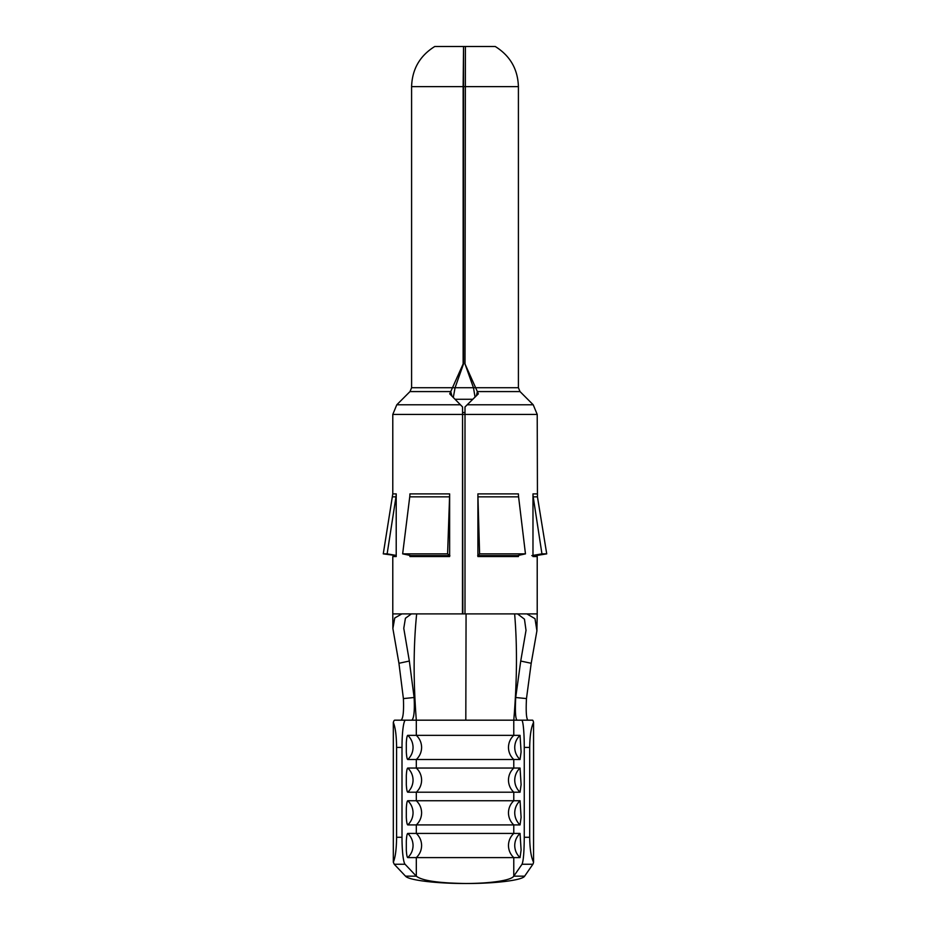<?xml version="1.0" encoding="UTF-8"?>
<svg xmlns="http://www.w3.org/2000/svg" width="930" height="930" viewBox="0 0 930 930"><rect width="100%" height="100%" fill="white"/><g stroke="black" fill="none" stroke-linecap="round" stroke-linejoin="round"><path stroke-width="1.4" d="M453.294 397.505L455.072 387.729L463.512 363.932L463.535 46.5L495.248 46.5C510.105 55.754 517.836 69.122 518.405 86.618L518.405 387.729L473.475 387.729L465 363.932L477.357 391.577L476.427 395.727M466.86 86.618L518.405 86.618L463.14 86.618L463.535 46.5L434.752 46.5C419.883 55.754 412.164 69.122 411.595 86.618L411.595 387.729L409.991 391.577L396.785 404.794L460.443 404.794L449.725 393.855L463.14 363.932L463.14 86.618L411.595 86.618M520.01 391.577L533.216 404.794L467.174 404.794L478.334 393.855L477.357 391.577L520.01 391.577L518.405 387.729M475.056 397.075L473.475 387.729L411.595 387.729M467.174 404.794L465 406.945L465 613.905L526.903 613.905L535.006 618.683L536.912 630.807L531.204 663.276L526.473 698.593L515.697 697.5C515.022 711.299 515.464 718.855 517.057 720.18L524.636 720.18M460.443 404.794L462.559 406.945L462.477 613.905L392.786 613.905L392.879 628.529L398.935 663.276L403.399 698.593L414.117 697.5L409.34 661.044L403.771 628.308L405.422 618.264L411.374 613.905M533.216 404.794L537.215 414.431L537.447 496.841L533.204 496.841A18.391 17.321 90 0 1 532.983 493.888L532.983 556.558L537.215 556.558L537.215 613.905L526.903 613.905M533.785 555.605L533.785 556.558L532.983 556.558M480.368 555.605L480.368 556.558M518.417 555.408L518.417 556.558L477.904 556.558L477.904 493.888A18.391 3.29 90 0 0 477.939 496.841L479.601 553.862L525.462 553.862L518.591 496.841A18.391 13.601 90 0 1 518.417 493.888L477.904 493.888M449.574 496.841L409.735 496.841L402.655 553.862L410.862 555.605L449.888 555.605L447.597 553.862L449.574 496.841A18.391 3.918 90 0 0 449.632 493.888L449.632 556.558L409.921 556.558L409.921 555.408M396.215 555.408L387.136 553.862L395.982 496.841A18.391 17.519 90 0 0 396.215 493.888L396.215 556.558L392.786 556.558L392.786 613.905M462.559 406.945L462.861 613.905L465 613.905M465.407 46.5L465 363.932M527.915 720.18L527.915 720.18C526.31 718.611 525.834 711.427 526.473 698.593M405.503 720.18L401.039 720.18C403.143 718.611 403.934 711.415 403.399 698.593M401.841 613.905L394.739 617.997L392.879 628.529M418.233 555.605L418.233 556.558M409.735 496.841A18.391 14.031 90 0 0 409.921 493.888L449.632 493.888M419.651 555.605L419.651 556.558M510.349 555.605L510.349 556.558M478.055 555.605L478.055 556.558M533.204 496.841L541.946 553.862L546.724 553.862L535.971 555.605M542.864 553.862L546.724 553.862L537.447 496.841M466 883.5C495.795 883.581 522.486 880.199 524.636 876.165L532.878 864.261L522.021 864.261L513.779 876.165C512.465 878.234 507.292 879.978 498.259 881.396C489.087 882.768 478.264 883.465 465.814 883.5L466 883.5C436.24 883.581 408.665 880.199 405.503 876.165L394.25 864.261L405.062 864.261A27.249 3.534 90 0 1 402.004 837.267L402.004 747.429A27.249 3.534 -90 0 1 405.538 720.18L394.727 720.18A27.249 3.534 -90 0 0 393.32 722.447L393.32 862.238L394.25 864.261M447.597 553.862L402.655 553.862M387.136 553.862L383.276 553.862L396.215 555.605M532.878 864.261A27.249 2.592 -90 0 0 533.564 862.238C531.135 857.355 529.844 849.032 529.693 837.267L529.693 747.429C529.844 735.653 531.135 727.33 533.564 722.447A27.249 2.592 -90 0 0 532.53 720.18L405.538 720.18M532.611 555.605L531.821 555.605M532.983 555.408L541.946 553.862M479.601 553.862L477.683 555.605L517.499 555.605L525.462 553.862M401.667 720.18L411.839 720.18C413.978 718.344 414.745 710.787 414.117 697.5M402.004 747.429L396.599 747.429L396.599 837.267C396.471 849.032 395.378 857.355 393.32 862.238M396.599 747.429C396.471 735.653 395.378 727.33 393.32 722.447M529.693 747.429L524.264 747.429L524.264 837.267C524.148 852.113 523.404 861.11 522.021 864.261M524.264 747.429A27.249 2.592 -90 0 0 521.672 720.18M524.636 876.165L513.779 876.165L513.779 857.611L520.044 857.611L521.102 850.055L520.044 833.431L513.779 833.431L513.779 824.91L520.044 824.91L521.102 817.365L520.044 800.742L513.779 800.742L513.779 792.209L520.044 792.209L521.102 784.664L520.044 768.04L513.779 768.04L513.779 759.508L520.044 759.508L521.102 751.963L520.044 735.339L407.77 735.339C407.096 735.537 406.608 738.048 406.317 742.884L406.317 751.963C406.608 756.788 407.096 759.31 407.77 759.508C411.2 756.23 412.955 752.196 413.06 747.429C412.955 742.652 411.2 738.629 407.77 735.339M464.954 883.5L465.814 883.5C438.414 883.116 421.918 880.663 416.315 876.165L405.062 864.261M405.503 876.165L416.315 876.165L416.315 857.611C419.744 854.321 421.511 850.299 421.616 845.521C421.511 840.755 419.744 836.721 416.315 833.431L513.779 833.431C510.338 836.721 508.571 840.755 508.466 845.521C508.571 850.299 510.338 854.321 513.779 857.611L407.77 857.611C411.2 854.321 412.955 850.299 413.06 845.521C412.955 840.755 411.2 836.721 407.77 833.431C407.096 833.629 406.608 836.151 406.317 840.987L406.317 850.055C406.608 854.891 407.096 857.413 407.77 857.611M514.627 613.905C517.336 645.792 517.045 681.213 513.779 720.18L513.779 735.339C510.338 738.629 508.571 742.652 508.466 747.429C508.571 752.196 510.338 756.23 513.779 759.508L416.315 759.508L416.315 768.04L407.77 768.04C407.096 768.227 406.608 770.749 406.317 775.585L406.317 784.664C406.608 789.489 407.096 792.011 407.77 792.209L416.315 792.209C419.744 788.919 421.511 784.897 421.616 780.131C421.511 775.353 419.744 771.33 416.315 768.04L513.779 768.04C510.338 771.33 508.571 775.353 508.466 780.131C508.571 784.897 510.338 788.919 513.779 792.209L416.315 792.209L416.315 800.742L407.77 800.742C407.096 800.928 406.608 803.45 406.317 808.286L406.317 817.365C406.608 822.19 407.096 824.712 407.77 824.91L416.315 824.91C419.744 821.62 421.511 817.598 421.616 812.82C421.511 808.054 419.744 804.02 416.315 800.742L513.779 800.742C510.338 804.02 508.571 808.054 508.466 812.82C508.571 817.598 510.338 821.62 513.779 824.91L416.315 824.91L416.315 833.431L407.77 833.431M416.663 613.905C413.42 645.792 413.304 681.213 416.315 720.18L416.315 735.339C419.744 738.629 421.511 742.652 421.616 747.429C421.511 752.196 419.744 756.23 416.315 759.508L407.77 759.508M533.564 722.447L533.564 862.238M531.204 663.276L520.73 661.044L526.02 630.354L524.462 619.171L517.557 613.905M520.73 661.044L515.708 697.5M451.957 396.145L450.783 391.577L409.991 391.577M537.215 414.431L462.861 414.431M462.477 414.431L392.786 414.431L396.785 404.794M455.037 399.284L472.789 399.284M462.849 412.502L465 412.502M537.203 493.888L532.983 493.888M396.215 493.888L392.786 493.888L383.265 553.862M518.591 496.841L477.939 496.841M395.982 496.841L392.553 496.841M398.935 663.276L409.34 661.044M396.599 837.267L402.004 837.267M529.693 837.267L524.264 837.267M520.044 759.508C516.603 756.23 514.825 752.196 514.732 747.429C514.825 742.652 516.603 738.629 520.044 735.339M520.044 792.209C516.603 788.919 514.825 784.897 514.732 780.131C514.825 775.353 516.603 771.33 520.044 768.04M520.044 824.91C516.603 821.62 514.825 817.598 514.732 812.82C514.825 808.054 516.603 804.02 520.044 800.742M520.044 857.611C516.603 854.321 514.825 850.299 514.732 845.521C514.825 840.755 516.603 836.721 520.044 833.431M407.77 792.209C411.2 788.919 412.955 784.897 413.06 780.131C412.955 775.353 411.2 771.33 407.77 768.04M407.77 824.91C411.2 821.62 412.955 817.598 413.06 812.82C412.955 808.054 411.2 804.02 407.77 800.742M466.07 613.905L465.814 720.18M392.786 414.431L392.786 493.888M536.912 630.807L537.215 613.905"/></g></svg>
